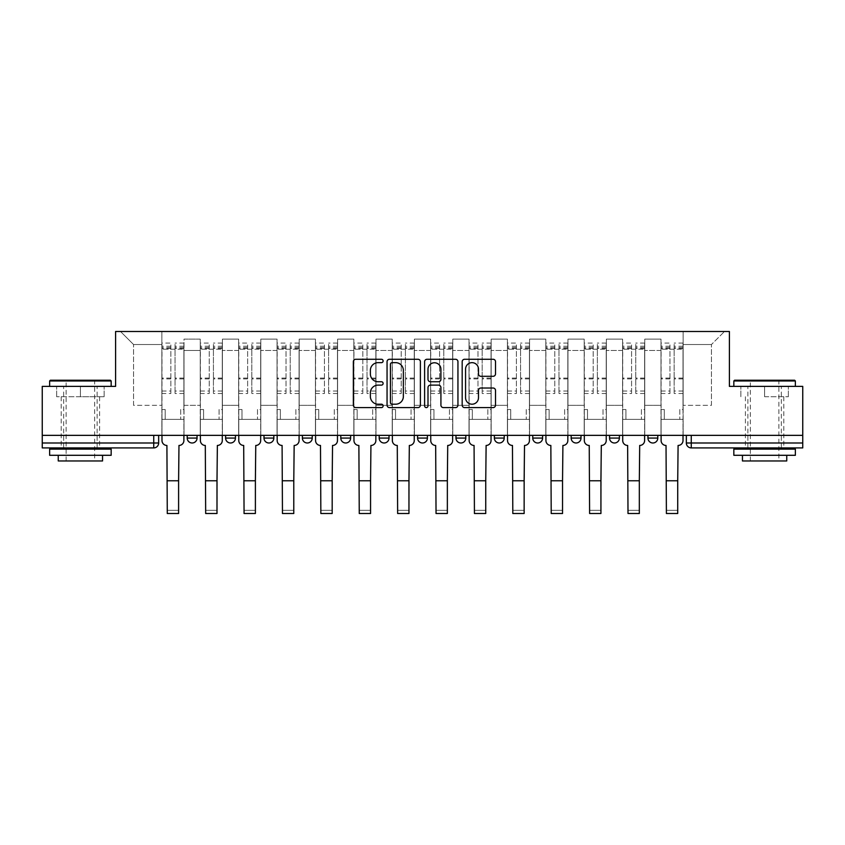 <?xml version="1.0" encoding="UTF-8"?>
<svg xmlns="http://www.w3.org/2000/svg" width="845" height="845" viewBox="0 0 845 845"><rect width="100%" height="100%" fill="white"/><g stroke="black" fill="none" stroke-linecap="round" stroke-linejoin="round"><path stroke-width="0.63" stroke-dasharray="4.22 3.17" d="M383.123 360.963A1.69 1.69 0 0 0 381.433 359.273L355.766 359.273A2.419 2.419 0 0 0 353.347 361.692L353.347 405.167A2.419 2.419 0 0 0 355.766 407.586L381.433 407.586A1.69 1.69 0 0 0 383.123 405.896A1.69 1.69 0 0 0 381.433 404.206L378.106 404.206A7.732 7.732 0 0 1 370.374 396.474L370.374 392.851A7.732 7.732 0 0 1 378.106 385.119L381.433 385.119A1.69 1.69 0 0 0 383.123 383.429A1.69 1.69 0 0 0 381.433 381.739L378.106 381.739A7.732 7.732 0 0 1 370.374 374.008L370.374 370.385A7.732 7.732 0 0 1 378.106 362.653L381.433 362.653A1.69 1.69 0 0 0 383.123 360.963M647.946 435.355L657.79 435.355L657.79 438.069A4.922 4.922 0 0 1 652.868 442.991A4.922 4.922 0 0 1 647.946 438.069L647.946 435.355L657.79 435.355M619.396 435.355L609.551 435.355L619.396 435.355L619.396 438.069A4.922 4.922 0 0 1 614.473 442.991A4.922 4.922 0 0 1 609.551 438.069L619.396 438.069A4.922 4.922 0 0 1 614.473 442.991M571.157 435.355L581.001 435.355L581.001 438.069A4.922 4.922 0 0 1 576.079 442.991A4.922 4.922 0 0 1 571.157 438.069L571.157 435.355L581.001 435.355M542.606 435.355L532.762 435.355L542.606 435.355L542.606 438.069A4.922 4.922 0 0 1 537.684 442.991A4.922 4.922 0 0 1 532.762 438.069L542.606 438.069A4.922 4.922 0 0 1 537.684 442.991M504.211 435.355L494.367 435.355L504.211 435.355L504.211 438.069A4.922 4.922 0 0 1 499.289 442.991A4.922 4.922 0 0 1 494.367 438.069L504.211 438.069A4.922 4.922 0 0 1 499.289 442.991M455.973 435.355L465.817 435.355L455.973 435.355M427.422 435.355L417.578 435.355L427.422 435.355L427.422 438.069L417.578 438.069A4.922 4.922 0 0 0 422.5 442.991M379.183 435.355L389.027 435.355L379.183 435.355M350.633 435.355L340.788 435.355L350.633 435.355L350.633 438.069L340.788 438.069M302.394 435.355L312.238 435.355L302.394 435.355M263.999 435.355L273.843 435.355L263.999 435.355M225.604 435.355L235.449 435.355L225.604 435.355L225.604 438.069L235.449 438.069M187.21 435.355L197.054 435.355L187.21 435.355L187.21 438.069L197.054 438.069M80.402 447.913L61.199 447.913L80.402 447.913M80.402 396.717L56.647 396.717L104.146 396.717L80.402 396.717L80.402 386.387L104.146 386.387L56.647 386.387L111.16 386.387L49.633 386.387L80.402 386.387L80.402 396.717M764.598 447.913L783.801 447.913L764.598 447.913M764.598 396.717L788.353 396.717L764.598 396.717L764.598 386.387L788.353 386.387L740.854 386.387L795.367 386.387L733.84 386.387L764.598 386.387L764.598 396.717M802.75 442.991L802.75 435.355L42.25 435.355L42.25 386.387L115.596 386.387L115.596 331.493L729.404 331.493L729.404 386.387L802.75 386.387L802.75 435.355L686.341 435.355L686.341 442.991A4.922 4.922 0 0 0 691.263 447.913L802.75 447.913L802.75 442.991L686.341 442.991M42.25 442.991L42.25 435.355L158.659 435.355L158.659 442.991L42.25 442.991L42.25 447.913L153.737 447.913A4.922 4.922 0 0 0 158.659 442.991M184.009 350.453L184.009 405.336L184.009 350.453L200.254 350.453L200.254 339.13L200.254 405.336L200.254 350.453L184.009 350.453M184.009 435.355L184.009 339.13L200.254 339.13L184.009 339.13L184.009 435.355L184.009 419.363L161.86 419.363L184.009 419.363L184.009 435.355L161.86 435.355L161.86 331.493L683.14 331.493L120.518 331.493L161.86 331.493L161.86 405.336L161.86 344.538L133.563 344.538L161.86 344.538L161.86 331.493L161.86 435.355L161.86 419.363L161.86 435.355L184.009 435.355M200.254 435.355L200.254 339.13L184.009 339.13L200.254 339.13L200.254 435.355L200.254 419.363L222.404 419.363L200.254 419.363L200.254 435.355L222.404 435.355L222.404 339.13L222.404 350.453L222.404 339.13L238.649 339.13L238.649 350.453L238.649 339.13L222.404 339.13L222.404 435.355L222.404 419.363L222.404 435.355L200.254 435.355M222.404 405.336L222.404 350.453L222.404 405.336L238.649 405.336L238.649 350.453L238.649 405.336L222.404 405.336M238.649 435.355L238.649 339.13L222.404 339.13L238.649 339.13L238.649 435.355L238.649 419.363L260.799 419.363L238.649 419.363L238.649 435.355L260.799 435.355L260.799 339.13L260.799 350.453L260.799 339.13L277.044 339.13L277.044 350.453L277.044 339.13L260.799 339.13L260.799 435.355L260.799 419.363L260.799 435.355L238.649 435.355M260.799 405.336L260.799 350.453L260.799 405.336L277.044 405.336L277.044 350.453L277.044 405.336L260.799 405.336M277.044 435.355L277.044 339.13L260.799 339.13L277.044 339.13L277.044 435.355L277.044 419.363L299.193 419.363L277.044 419.363L277.044 435.355L299.193 435.355L299.193 339.13L299.193 350.453L299.193 339.13L315.438 339.13L315.438 350.453L315.438 339.13L299.193 339.13L299.193 435.355L299.193 419.363L299.193 435.355L277.044 435.355M299.193 405.336L299.193 350.453L299.193 405.336L315.438 405.336L315.438 350.453L315.438 405.336L299.193 405.336M315.438 435.355L315.438 339.13L299.193 339.13L315.438 339.13L315.438 435.355L315.438 419.363L337.588 419.363L315.438 419.363L315.438 435.355L337.588 435.355L337.588 339.13L337.588 350.453L337.588 339.13L353.833 339.13L353.833 350.453L353.833 339.13L337.588 339.13L337.588 435.355L337.588 419.363L337.588 435.355L315.438 435.355M337.588 405.336L337.588 350.453L337.588 405.336L353.833 405.336L353.833 350.453L353.833 405.336L337.588 405.336M353.833 435.355L353.833 339.13L337.588 339.13L353.833 339.13L353.833 435.355L353.833 419.363L375.983 419.363L353.833 419.363L353.833 435.355L375.983 435.355L375.983 339.13L375.983 350.453L375.983 339.13L392.228 339.13L392.228 350.453L392.228 339.13L375.983 339.13L375.983 435.355L375.983 419.363L375.983 435.355L353.833 435.355M375.983 405.336L375.983 350.453L375.983 405.336L392.228 405.336L392.228 350.453L392.228 405.336L375.983 405.336M392.228 435.355L392.228 339.13L375.983 339.13L392.228 339.13L392.228 435.355L392.228 419.363L414.377 419.363L392.228 419.363L392.228 435.355L414.377 435.355L414.377 339.13L414.377 350.453L414.377 339.13L430.623 339.13L430.623 350.453L430.623 339.13L414.377 339.13L414.377 435.355L414.377 419.363L414.377 435.355L392.228 435.355M414.377 405.336L414.377 350.453L414.377 405.336L430.623 405.336L430.623 350.453L430.623 405.336L414.377 405.336M430.623 435.355L430.623 339.13L414.377 339.13L430.623 339.13L430.623 435.355L430.623 419.363L452.772 419.363L430.623 419.363L430.623 435.355L452.772 435.355L452.772 339.13L452.772 350.453L452.772 339.13L469.017 339.13L469.017 350.453L469.017 339.13L452.772 339.13L452.772 435.355L452.772 419.363L452.772 435.355L430.623 435.355M452.772 405.336L452.772 350.453L452.772 405.336L469.017 405.336L469.017 350.453L469.017 405.336L452.772 405.336M469.017 435.355L469.017 339.13L452.772 339.13L469.017 339.13L469.017 435.355L469.017 419.363L491.167 419.363L469.017 419.363L469.017 435.355L491.167 435.355L491.167 339.13L491.167 350.453L491.167 339.13L507.412 339.13L507.412 350.453L507.412 339.13L491.167 339.13L491.167 435.355L491.167 419.363L491.167 435.355L469.017 435.355M491.167 405.336L491.167 350.453L491.167 405.336L507.412 405.336L507.412 350.453L507.412 405.336L491.167 405.336M507.412 435.355L507.412 339.13L491.167 339.13L507.412 339.13L507.412 435.355L507.412 419.363L529.562 419.363L507.412 419.363L507.412 435.355L529.562 435.355L529.562 339.13L529.562 350.453L529.562 339.13L545.807 339.13L545.807 350.453L545.807 339.13L529.562 339.13L529.562 435.355L529.562 419.363L529.562 435.355L507.412 435.355M529.562 405.336L529.562 350.453L529.562 405.336L545.807 405.336L545.807 350.453L545.807 405.336L529.562 405.336M545.807 435.355L545.807 339.13L529.562 339.13L545.807 339.13L545.807 435.355L545.807 419.363L567.956 419.363L545.807 419.363L545.807 435.355L567.956 435.355L567.956 339.13L567.956 350.453L567.956 339.13L584.201 339.13L584.201 350.453L584.201 339.13L567.956 339.13L567.956 435.355L567.956 419.363L567.956 435.355L545.807 435.355M567.956 405.336L567.956 350.453L567.956 405.336L584.201 405.336L584.201 350.453L584.201 405.336L567.956 405.336M584.201 435.355L584.201 339.13L567.956 339.13L584.201 339.13L584.201 435.355L584.201 419.363L606.351 419.363L584.201 419.363L584.201 435.355L606.351 435.355L606.351 339.13L606.351 350.453L606.351 339.13L622.596 339.13L622.596 350.453L622.596 339.13L606.351 339.13L606.351 435.355L606.351 419.363L606.351 435.355L584.201 435.355M606.351 405.336L606.351 350.453L606.351 405.336L622.596 405.336L622.596 350.453L622.596 405.336L606.351 405.336M622.596 435.355L622.596 339.13L606.351 339.13L622.596 339.13L622.596 435.355L622.596 419.363L644.746 419.363L622.596 419.363L622.596 435.355L644.746 435.355L644.746 339.13L644.746 350.453L644.746 339.13L660.991 339.13L660.991 350.453L660.991 339.13L644.746 339.13L644.746 435.355L644.746 419.363L644.746 435.355L622.596 435.355M644.746 405.336L644.746 350.453L644.746 405.336L660.991 405.336L660.991 350.453L660.991 405.336L644.746 405.336M660.991 435.355L660.991 339.13L644.746 339.13L660.991 339.13L660.991 435.355L660.991 419.363L683.14 419.363L660.991 419.363L660.991 435.355L683.14 435.355L683.14 331.493L724.482 331.493L683.14 331.493L683.14 344.538L711.437 344.538L683.14 344.538L683.14 405.336L683.14 331.493L683.14 435.355L660.991 435.355L683.14 435.355L683.14 419.363L683.14 435.355L660.991 435.355M184.009 405.336L200.254 405.336L184.009 405.336M133.563 405.336L133.563 344.538L133.563 405.336L161.86 405.336L133.563 405.336M711.437 405.336L711.437 344.538L724.482 331.493L711.437 344.538L711.437 405.336L683.14 405.336L711.437 405.336M802.75 435.355L686.341 435.355M42.25 435.355L158.659 435.355M273.843 438.069A4.922 4.922 0 0 1 268.921 442.991A4.922 4.922 0 0 0 273.843 438.069L263.999 438.069M312.238 438.069A4.922 4.922 0 0 1 307.316 442.991A4.922 4.922 0 0 0 312.238 438.069L302.394 438.069M389.027 438.069L379.183 438.069A4.922 4.922 0 0 0 384.105 442.991M465.817 438.069A4.922 4.922 0 0 1 460.895 442.991A4.922 4.922 0 0 1 455.973 438.069L465.817 438.069A4.922 4.922 0 0 1 460.895 442.991M120.518 331.493L133.563 344.538L120.518 331.493M104.146 396.717L104.146 386.387L104.146 396.717M56.647 396.717L56.647 386.387L56.647 396.717M788.353 396.717L788.353 386.387L788.353 396.717M740.854 396.717L740.854 386.387L740.854 396.717M420.387 405.167L420.387 361.692A2.419 2.419 0 0 0 417.969 359.273L389.46 359.273A2.419 2.419 0 0 0 387.052 361.692L387.052 405.167A2.419 2.419 0 0 0 389.46 407.586L417.969 407.586A2.419 2.419 0 0 0 420.387 405.167M392.122 362.653A1.69 1.69 0 0 0 390.432 364.343L390.432 402.516A1.69 1.69 0 0 0 392.122 404.206L395.629 404.206A7.732 7.732 0 0 0 403.35 396.474L403.35 370.385A7.732 7.732 0 0 0 395.629 362.653L392.122 362.653M427.031 359.273L455.539 359.273A2.419 2.419 0 0 1 457.948 361.692L457.948 405.167A2.419 2.419 0 0 1 455.539 407.586L443.34 407.586A2.419 2.419 0 0 1 440.921 405.167L440.921 387.538A2.419 2.419 0 0 0 438.502 385.119L430.411 385.119A2.419 2.419 0 0 0 427.992 387.538L427.992 405.896A1.69 1.69 0 0 1 426.303 407.586A1.69 1.69 0 0 1 424.612 405.896L424.612 361.692A2.419 2.419 0 0 1 427.031 359.273M440.921 369.233A6.464 6.464 0 0 0 434.457 362.769A6.464 6.464 0 0 0 427.992 369.233L427.992 379.32A2.419 2.419 0 0 0 430.411 381.739L438.502 381.739A2.419 2.419 0 0 0 440.921 379.32L440.921 369.233M480.9 376.3L493.1 376.3A2.419 2.419 0 0 0 495.519 373.891L495.519 361.692A2.419 2.419 0 0 0 493.1 359.273L464.592 359.273A2.419 2.419 0 0 0 462.183 361.692L462.183 405.167A2.419 2.419 0 0 0 464.592 407.586L493.1 407.586A2.419 2.419 0 0 0 495.519 405.167L495.519 390.432A2.419 2.419 0 0 0 493.1 388.024L480.9 388.024A2.419 2.419 0 0 0 478.481 390.432L478.481 397.741A6.464 6.464 0 0 1 472.028 404.206A6.464 6.464 0 0 1 465.563 397.741L465.563 369.117A6.464 6.464 0 0 1 472.028 362.653A6.464 6.464 0 0 1 478.481 369.117L478.481 373.891A2.419 2.419 0 0 0 480.9 376.3M178.601 513.506L178.601 510.306L167.278 510.306L167.278 513.506L178.601 513.506M183.893 435.355L183.893 343.07L183.893 409.519L180.693 409.519L180.693 419.363L180.693 409.519L183.893 409.519L183.893 419.363L180.693 419.363L183.893 419.363L183.893 440.53A4.922 4.922 0 0 1 178.971 445.452L178.601 510.306L167.278 510.306L166.909 445.452A4.922 4.922 0 0 1 161.987 440.53L161.987 419.363L165.187 419.363L161.987 419.363L161.987 409.519L165.187 409.519L165.187 419.363L165.187 409.519L161.987 409.519L161.987 343.07L161.987 435.355M161.987 391.013L170.848 391.013L170.848 346.27L170.848 349.217L161.987 349.217L170.848 349.217L170.848 343.07L161.987 343.07M170.848 391.013L170.848 393.516L161.987 393.516M170.848 393.516L170.848 343.07M175.031 349.217L170.848 349.217L175.031 349.217L175.031 346.27L175.031 393.516L175.031 343.07L175.031 349.217L183.893 349.217L175.031 349.217M183.893 391.013L175.031 391.013M183.893 393.516L175.031 393.516M216.996 513.506L216.996 510.306L205.673 510.306L205.673 513.506L216.996 513.506M222.288 435.355L222.288 343.07L222.288 409.519L219.087 409.519L219.087 419.363L219.087 409.519L222.288 409.519L222.288 419.363L219.087 419.363L222.288 419.363L222.288 440.53A4.922 4.922 0 0 1 217.366 445.452L216.996 510.306L205.673 510.306L205.303 445.452A4.922 4.922 0 0 1 200.381 440.53L200.381 419.363L203.582 419.363L200.381 419.363L200.381 409.519L203.582 409.519L203.582 419.363L203.582 409.519L200.381 409.519L200.381 343.07L200.381 435.355M200.381 391.013L209.243 391.013L209.243 346.27L209.243 349.217L200.381 349.217L209.243 349.217L209.243 343.07L200.381 343.07M209.243 391.013L209.243 393.516L200.381 393.516M209.243 393.516L209.243 343.07M213.426 349.217L209.243 349.217L213.426 349.217L213.426 346.27L213.426 393.516L213.426 343.07L213.426 349.217L222.288 349.217L213.426 349.217M222.288 391.013L213.426 391.013M222.288 393.516L213.426 393.516M255.391 513.506L255.391 510.306L244.068 510.306L244.068 513.506L255.391 513.506M260.683 435.355L260.683 343.07L260.683 409.519L257.482 409.519L257.482 419.363L257.482 409.519L260.683 409.519L260.683 419.363L257.482 419.363L260.683 419.363L260.683 440.53A4.922 4.922 0 0 1 255.76 445.452L255.391 510.306L244.068 510.306L243.698 445.452A4.922 4.922 0 0 1 238.776 440.53L238.776 419.363L241.976 419.363L238.776 419.363L238.776 409.519L241.976 409.519L241.976 419.363L241.976 409.519L238.776 409.519L238.776 343.07L238.776 435.355M238.776 391.013L247.638 391.013L247.638 346.27L247.638 349.217L238.776 349.217L247.638 349.217L247.638 343.07L238.776 343.07M247.638 391.013L247.638 393.516L238.776 393.516M247.638 393.516L247.638 343.07M251.821 349.217L247.638 349.217L251.821 349.217L251.821 346.27L251.821 393.516L251.821 343.07L251.821 349.217L260.683 349.217L251.821 349.217M260.683 391.013L251.821 391.013M260.683 393.516L251.821 393.516M110.42 380.229L50.373 380.229M49.633 380.968L111.16 380.968M49.633 455.297L111.16 455.297M49.633 449.139L111.16 449.139M58.252 460.958L102.551 460.958M80.402 380.968L94.672 380.968L80.402 380.968M794.627 380.229L734.58 380.229M733.84 380.968L795.367 380.968M733.84 455.297L795.367 455.297M733.84 449.139L795.367 449.139M742.449 460.958L786.748 460.958M764.598 380.968L778.879 380.968L764.598 380.968M293.785 513.506L293.785 510.306L282.462 510.306L282.462 513.506L293.785 513.506M299.077 435.355L299.077 343.07L299.077 409.519L295.877 409.519L295.877 419.363L295.877 409.519L299.077 409.519L299.077 419.363L295.877 419.363L299.077 419.363L299.077 440.53A4.922 4.922 0 0 1 294.155 445.452L293.785 510.306L282.462 510.306L282.093 445.452A4.922 4.922 0 0 1 277.171 440.53L277.171 419.363L280.371 419.363L277.171 419.363L277.171 409.519L280.371 409.519L280.371 419.363L280.371 409.519L277.171 409.519L277.171 343.07L277.171 435.355M277.171 391.013L286.032 391.013L286.032 346.27L286.032 349.217L277.171 349.217L286.032 349.217L286.032 343.07L277.171 343.07M286.032 391.013L286.032 393.516L277.171 393.516M286.032 393.516L286.032 343.07M290.215 349.217L286.032 349.217L290.215 349.217L290.215 346.27L290.215 393.516L290.215 343.07L290.215 349.217L299.077 349.217L290.215 349.217M299.077 391.013L290.215 391.013M299.077 393.516L290.215 393.516M332.18 513.506L332.18 510.306L320.857 510.306L320.857 513.506L332.18 513.506M337.472 435.355L337.472 343.07L337.472 409.519L334.271 409.519L334.271 419.363L334.271 409.519L337.472 409.519L337.472 419.363L334.271 419.363L337.472 419.363L337.472 440.53A4.922 4.922 0 0 1 332.539 445.452L332.18 510.306L320.857 510.306L320.487 445.452A4.922 4.922 0 0 1 315.565 440.53L315.565 419.363L318.766 419.363L315.565 419.363L315.565 409.519L318.766 409.519L318.766 419.363L318.766 409.519L315.565 409.519L315.565 343.07L315.565 435.355M315.565 391.013L324.427 391.013L324.427 346.27L324.427 349.217L315.565 349.217L324.427 349.217L324.427 343.07L315.565 343.07M324.427 391.013L324.427 393.516L315.565 393.516M324.427 393.516L324.427 343.07M328.61 349.217L324.427 349.217L328.61 349.217L328.61 346.27L328.61 393.516L328.61 343.07L328.61 349.217L337.472 349.217L328.61 349.217M337.472 391.013L328.61 391.013M337.472 393.516L328.61 393.516M370.564 513.506L370.564 510.306L359.252 510.306L359.252 513.506L370.564 513.506M375.856 435.355L375.856 343.07L375.856 409.519L372.666 409.519L372.666 419.363L372.666 409.519L375.856 409.519L375.856 419.363L372.666 419.363L375.856 419.363L375.856 440.53A4.922 4.922 0 0 1 370.934 445.452L370.564 510.306L359.252 510.306L358.882 445.452A4.922 4.922 0 0 1 353.96 440.53L353.96 419.363L357.16 419.363L353.96 419.363L353.96 409.519L357.16 409.519L357.16 419.363L357.16 409.519L353.96 409.519L353.96 343.07L353.96 435.355M353.96 391.013L362.822 391.013L362.822 346.27L362.822 349.217L353.96 349.217L362.822 349.217L362.822 343.07L353.96 343.07M362.822 391.013L362.822 393.516L353.96 393.516M362.822 393.516L362.822 343.07M367.005 349.217L362.822 349.217L367.005 349.217L367.005 346.27L367.005 393.516L367.005 343.07L367.005 349.217L375.856 349.217L367.005 349.217M375.856 391.013L367.005 391.013M375.856 393.516L367.005 393.516M408.959 513.506L408.959 510.306L397.646 510.306L397.646 513.506L408.959 513.506M414.251 435.355L414.251 343.07L414.251 409.519L411.061 409.519L411.061 419.363L411.061 409.519L414.251 409.519L414.251 419.363L411.061 419.363L414.251 419.363L414.251 440.53A4.922 4.922 0 0 1 409.329 445.452L408.959 510.306L397.646 510.306L397.277 445.452A4.922 4.922 0 0 1 392.355 440.53L392.355 419.363L395.555 419.363L392.355 419.363L392.355 409.519L395.555 409.519L395.555 419.363L395.555 409.519L392.355 409.519L392.355 343.07L392.355 435.355M392.355 391.013L401.206 391.013L401.206 346.27L401.206 349.217L392.355 349.217L401.206 349.217L401.206 343.07L392.355 343.07M401.206 391.013L401.206 393.516L392.355 393.516M401.206 393.516L401.206 343.07M405.399 349.217L401.206 349.217L405.399 349.217L405.399 346.27L405.399 393.516L405.399 343.07L405.399 349.217L414.251 349.217L405.399 349.217M414.251 391.013L405.399 391.013M414.251 393.516L405.399 393.516M447.354 513.506L447.354 510.306L436.041 510.306L436.041 513.506L447.354 513.506M452.645 435.355L452.645 343.07L452.645 409.519L449.445 409.519L449.445 419.363L449.445 409.519L452.645 409.519L452.645 419.363L449.445 419.363L452.645 419.363L452.645 440.53A4.922 4.922 0 0 1 447.723 445.452L447.354 510.306L436.041 510.306L435.671 445.452A4.922 4.922 0 0 1 430.749 440.53L430.749 419.363L433.939 419.363L430.749 419.363L430.749 409.519L433.939 409.519L433.939 419.363L433.939 409.519L430.749 409.519L430.749 343.07L430.749 435.355M430.749 391.013L439.601 391.013L439.601 346.27L439.601 349.217L430.749 349.217L439.601 349.217L439.601 343.07L430.749 343.07M439.601 391.013L439.601 393.516L430.749 393.516M439.601 393.516L439.601 343.07M443.794 349.217L439.601 349.217L443.794 349.217L443.794 346.27L443.794 393.516L443.794 343.07L443.794 349.217L452.645 349.217L443.794 349.217M452.645 391.013L443.794 391.013M452.645 393.516L443.794 393.516M485.748 513.506L485.748 510.306L474.436 510.306L474.436 513.506L485.748 513.506M491.04 435.355L491.04 343.07L491.04 409.519L487.84 409.519L487.84 419.363L487.84 409.519L491.04 409.519L491.04 419.363L487.84 419.363L491.04 419.363L491.04 440.53A4.922 4.922 0 0 1 486.118 445.452L485.748 510.306L474.436 510.306L474.066 445.452A4.922 4.922 0 0 1 469.144 440.53L469.144 419.363L472.334 419.363L469.144 419.363L469.144 409.519L472.334 409.519L472.334 419.363L472.334 409.519L469.144 409.519L469.144 343.07L469.144 435.355M469.144 391.013L477.995 391.013L477.995 346.27L477.995 349.217L469.144 349.217L477.995 349.217L477.995 343.07L469.144 343.07M477.995 391.013L477.995 393.516L469.144 393.516M477.995 393.516L477.995 343.07M482.178 349.217L477.995 349.217L482.178 349.217L482.178 346.27L482.178 393.516L482.178 343.07L482.178 349.217L491.04 349.217L482.178 349.217M491.04 391.013L482.178 391.013M491.04 393.516L482.178 393.516M524.143 513.506L524.143 510.306L512.82 510.306L512.82 513.506L524.143 513.506M529.435 435.355L529.435 343.07L529.435 409.519L526.234 409.519L526.234 419.363L526.234 409.519L529.435 409.519L529.435 419.363L526.234 419.363L529.435 419.363L529.435 440.53A4.922 4.922 0 0 1 524.513 445.452L524.143 510.306L512.82 510.306L512.461 445.452A4.922 4.922 0 0 1 507.528 440.53L507.528 419.363L510.729 419.363L507.528 419.363L507.528 409.519L510.729 409.519L510.729 419.363L510.729 409.519L507.528 409.519L507.528 343.07L507.528 435.355M507.528 391.013L516.39 391.013L516.39 346.27L516.39 349.217L507.528 349.217L516.39 349.217L516.39 343.07L507.528 343.07M516.39 391.013L516.39 393.516L507.528 393.516M516.39 393.516L516.39 343.07M520.573 349.217L516.39 349.217L520.573 349.217L520.573 346.27L520.573 393.516L520.573 343.07L520.573 349.217L529.435 349.217L520.573 349.217M529.435 391.013L520.573 391.013M529.435 393.516L520.573 393.516M562.538 513.506L562.538 510.306L551.215 510.306L551.215 513.506L562.538 513.506M567.829 435.355L567.829 343.07L567.829 409.519L564.629 409.519L564.629 419.363L564.629 409.519L567.829 409.519L567.829 419.363L564.629 419.363L567.829 419.363L567.829 440.53A4.922 4.922 0 0 1 562.907 445.452L562.538 510.306L551.215 510.306L550.845 445.452A4.922 4.922 0 0 1 545.923 440.53L545.923 419.363L549.123 419.363L545.923 419.363L545.923 409.519L549.123 409.519L549.123 419.363L549.123 409.519L545.923 409.519L545.923 343.07L545.923 435.355M545.923 391.013L554.785 391.013L554.785 346.27L554.785 349.217L545.923 349.217L554.785 349.217L554.785 343.07L545.923 343.07M554.785 391.013L554.785 393.516L545.923 393.516M554.785 393.516L554.785 343.07M558.967 349.217L554.785 349.217L558.967 349.217L558.967 346.27L558.967 393.516L558.967 343.07L558.967 349.217L567.829 349.217L558.967 349.217M567.829 391.013L558.967 391.013M567.829 393.516L558.967 393.516M600.932 513.506L600.932 510.306L589.609 510.306L589.609 513.506L600.932 513.506M606.224 435.355L606.224 343.07L606.224 409.519L603.024 409.519L603.024 419.363L603.024 409.519L606.224 409.519L606.224 419.363L603.024 419.363L606.224 419.363L606.224 440.53A4.922 4.922 0 0 1 601.302 445.452L600.932 510.306L589.609 510.306L589.24 445.452A4.922 4.922 0 0 1 584.317 440.53L584.317 419.363L587.518 419.363L584.317 419.363L584.317 409.519L587.518 409.519L587.518 419.363L587.518 409.519L584.317 409.519L584.317 343.07L584.317 435.355M584.317 391.013L593.179 391.013L593.179 346.27L593.179 349.217L584.317 349.217L593.179 349.217L593.179 343.07L584.317 343.07M593.179 391.013L593.179 393.516L584.317 393.516M593.179 393.516L593.179 343.07M597.362 349.217L593.179 349.217L597.362 349.217L597.362 346.27L597.362 393.516L597.362 343.07L597.362 349.217L606.224 349.217L597.362 349.217M606.224 391.013L597.362 391.013M606.224 393.516L597.362 393.516M639.327 513.506L639.327 510.306L628.004 510.306L628.004 513.506L639.327 513.506M644.619 435.355L644.619 343.07L644.619 409.519L641.418 409.519L641.418 419.363L641.418 409.519L644.619 409.519L644.619 419.363L641.418 419.363L644.619 419.363L644.619 440.53A4.922 4.922 0 0 1 639.697 445.452L639.327 510.306L628.004 510.306L627.634 445.452A4.922 4.922 0 0 1 622.712 440.53L622.712 419.363L625.913 419.363L622.712 419.363L622.712 409.519L625.913 409.519L625.913 419.363L625.913 409.519L622.712 409.519L622.712 343.07L622.712 435.355M622.712 391.013L631.574 391.013L631.574 346.27L631.574 349.217L622.712 349.217L631.574 349.217L631.574 343.07L622.712 343.07M631.574 391.013L631.574 393.516L622.712 393.516M631.574 393.516L631.574 343.07M635.757 349.217L631.574 349.217L635.757 349.217L635.757 346.27L635.757 393.516L635.757 343.07L635.757 349.217L644.619 349.217L635.757 349.217M644.619 391.013L635.757 391.013M644.619 393.516L635.757 393.516M677.722 513.506L677.722 510.306L666.399 510.306L666.399 513.506L677.722 513.506M683.013 435.355L683.013 343.07L683.013 409.519L679.813 409.519L679.813 419.363L679.813 409.519L683.013 409.519L683.013 419.363L679.813 419.363L683.013 419.363L683.013 440.53A4.922 4.922 0 0 1 678.091 445.452L677.722 510.306L666.399 510.306L666.029 445.452A4.922 4.922 0 0 1 661.107 440.53L661.107 419.363L664.307 419.363L661.107 419.363L661.107 409.519L664.307 409.519L664.307 419.363L664.307 409.519L661.107 409.519L661.107 343.07L661.107 435.355M661.107 391.013L669.969 391.013L669.969 346.27L669.969 349.217L661.107 349.217L669.969 349.217L669.969 343.07L661.107 343.07M669.969 391.013L669.969 393.516L661.107 393.516M669.969 393.516L669.969 343.07M674.152 349.217L669.969 349.217L674.152 349.217L674.152 346.27L674.152 393.516L674.152 343.07L674.152 349.217L683.013 349.217L674.152 349.217M683.013 391.013L674.152 391.013M683.013 393.516L674.152 393.516M652.868 442.991A4.922 4.922 0 0 0 657.79 438.069L647.946 438.069M576.079 442.991A4.922 4.922 0 0 0 581.001 438.069L571.157 438.069M660.991 350.453L644.746 350.453L660.991 350.453M622.596 350.453L606.351 350.453L622.596 350.453M584.201 350.453L567.956 350.453L584.201 350.453M545.807 350.453L529.562 350.453L545.807 350.453M507.412 350.453L491.167 350.453L507.412 350.453M469.017 350.453L452.772 350.453L469.017 350.453M430.623 350.453L414.377 350.453L430.623 350.453M392.228 350.453L375.983 350.453L392.228 350.453M353.833 350.453L337.588 350.453L353.833 350.453M315.438 350.453L299.193 350.453L315.438 350.453M277.044 350.453L260.799 350.453L277.044 350.453M238.649 350.453L222.404 350.453L238.649 350.453M153.737 435.355L153.737 447.913M691.263 435.355L691.263 447.913M170.848 348.446L161.987 348.446M170.848 378.909L161.987 378.909M170.848 378.064L161.987 378.064M170.848 347.601L161.987 347.601M178.601 480.773L167.278 480.773M183.893 348.446L175.031 348.446M183.893 378.909L175.031 378.909M183.893 378.064L175.031 378.064M183.893 347.601L175.031 347.601M209.243 348.446L200.381 348.446M209.243 378.909L200.381 378.909M209.243 378.064L200.381 378.064M209.243 347.601L200.381 347.601M216.996 480.773L205.673 480.773M222.288 348.446L213.426 348.446M222.288 378.909L213.426 378.909M222.288 378.064L213.426 378.064M222.288 347.601L213.426 347.601M247.638 348.446L238.776 348.446M247.638 378.909L238.776 378.909M247.638 378.064L238.776 378.064M247.638 347.601L238.776 347.601M255.391 480.773L244.068 480.773M260.683 348.446L251.821 348.446M260.683 378.909L251.821 378.909M260.683 378.064L251.821 378.064M260.683 347.601L251.821 347.601M286.032 348.446L277.171 348.446M286.032 378.909L277.171 378.909M286.032 378.064L277.171 378.064M286.032 347.601L277.171 347.601M293.785 480.773L282.462 480.773M299.077 348.446L290.215 348.446M299.077 378.909L290.215 378.909M299.077 378.064L290.215 378.064M299.077 347.601L290.215 347.601M324.427 348.446L315.565 348.446M324.427 378.909L315.565 378.909M324.427 378.064L315.565 378.064M324.427 347.601L315.565 347.601M332.18 480.773L320.857 480.773M337.472 348.446L328.61 348.446M337.472 378.909L328.61 378.909M337.472 378.064L328.61 378.064M337.472 347.601L328.61 347.601M362.822 348.446L353.96 348.446M362.822 378.909L353.96 378.909M362.822 378.064L353.96 378.064M362.822 347.601L353.96 347.601M370.564 480.773L359.252 480.773M375.856 348.446L367.005 348.446M375.856 378.909L367.005 378.909M375.856 378.064L367.005 378.064M375.856 347.601L367.005 347.601M401.206 348.446L392.355 348.446M401.206 378.909L392.355 378.909M401.206 378.064L392.355 378.064M401.206 347.601L392.355 347.601M408.959 480.773L397.646 480.773M414.251 348.446L405.399 348.446M414.251 378.909L405.399 378.909M414.251 378.064L405.399 378.064M414.251 347.601L405.399 347.601M439.601 348.446L430.749 348.446M439.601 378.909L430.749 378.909M439.601 378.064L430.749 378.064M439.601 347.601L430.749 347.601M447.354 480.773L436.041 480.773M452.645 348.446L443.794 348.446M452.645 378.909L443.794 378.909M452.645 378.064L443.794 378.064M452.645 347.601L443.794 347.601M477.995 348.446L469.144 348.446M477.995 378.909L469.144 378.909M477.995 378.064L469.144 378.064M477.995 347.601L469.144 347.601M485.748 480.773L474.436 480.773M491.04 348.446L482.178 348.446M491.04 378.909L482.178 378.909M491.04 378.064L482.178 378.064M491.04 347.601L482.178 347.601M516.39 348.446L507.528 348.446M516.39 378.909L507.528 378.909M516.39 378.064L507.528 378.064M516.39 347.601L507.528 347.601M524.143 480.773L512.82 480.773M529.435 348.446L520.573 348.446M529.435 378.909L520.573 378.909M529.435 378.064L520.573 378.064M529.435 347.601L520.573 347.601M554.785 348.446L545.923 348.446M554.785 378.909L545.923 378.909M554.785 378.064L545.923 378.064M554.785 347.601L545.923 347.601M562.538 480.773L551.215 480.773M567.829 348.446L558.967 348.446M567.829 378.909L558.967 378.909M567.829 378.064L558.967 378.064M567.829 347.601L558.967 347.601M593.179 348.446L584.317 348.446M593.179 378.909L584.317 378.909M593.179 378.064L584.317 378.064M593.179 347.601L584.317 347.601M600.932 480.773L589.609 480.773M606.224 348.446L597.362 348.446M606.224 378.909L597.362 378.909M606.224 378.064L597.362 378.064M606.224 347.601L597.362 347.601M631.574 348.446L622.712 348.446M631.574 378.909L622.712 378.909M631.574 378.064L622.712 378.064M631.574 347.601L622.712 347.601M639.327 480.773L628.004 480.773M644.619 348.446L635.757 348.446M644.619 378.909L635.757 378.909M644.619 378.064L635.757 378.064M644.619 347.601L635.757 347.601M669.969 348.446L661.107 348.446M669.969 378.909L661.107 378.909M669.969 378.064L661.107 378.064M669.969 347.601L661.107 347.601M677.722 480.773L666.399 480.773M683.013 348.446L674.152 348.446M683.013 378.909L674.152 378.909M683.013 378.064L674.152 378.064M683.013 347.601L674.152 347.601M61.199 396.717L61.199 447.913M745.406 396.717L745.406 447.913M783.801 396.717L783.801 447.913M99.594 396.717L99.594 447.913M170.848 346.27L161.987 346.27M183.893 346.27L175.031 346.27M183.893 343.07L175.031 343.07M209.243 346.27L200.381 346.27M222.288 346.27L213.426 346.27M222.288 343.07L213.426 343.07M247.638 346.27L238.776 346.27M260.683 346.27L251.821 346.27M260.683 343.07L251.821 343.07M66.121 460.958L66.121 380.968L65.382 380.229M97.133 447.913L97.133 386.387M63.66 447.913L63.66 386.387M95.411 380.229L94.672 380.968L94.672 460.958M750.328 460.958L750.328 380.968L749.589 380.229M781.34 447.913L781.34 386.387M747.867 447.913L747.867 386.387M779.618 380.229L778.879 380.968L778.879 460.958M286.032 346.27L277.171 346.27M299.077 346.27L290.215 346.27M299.077 343.07L290.215 343.07M324.427 346.27L315.565 346.27M337.472 346.27L328.61 346.27M337.472 343.07L328.61 343.07M362.822 346.27L353.96 346.27M375.856 346.27L367.005 346.27M375.856 343.07L367.005 343.07M401.206 346.27L392.355 346.27M414.251 346.27L405.399 346.27M414.251 343.07L405.399 343.07M439.601 346.27L430.749 346.27M452.645 346.27L443.794 346.27M452.645 343.07L443.794 343.07M477.995 346.27L469.144 346.27M491.04 346.27L482.178 346.27M491.04 343.07L482.178 343.07M516.39 346.27L507.528 346.27M529.435 346.27L520.573 346.27M529.435 343.07L520.573 343.07M554.785 346.27L545.923 346.27M567.829 346.27L558.967 346.27M567.829 343.07L558.967 343.07M593.179 346.27L584.317 346.27M606.224 346.27L597.362 346.27M606.224 343.07L597.362 343.07M631.574 346.27L622.712 346.27M644.619 346.27L635.757 346.27M644.619 343.07L635.757 343.07M669.969 346.27L661.107 346.27M683.013 346.27L674.152 346.27M683.013 343.07L674.152 343.07"/><path stroke-width="1.27" d="M383.123 360.963A1.69 1.69 0 0 0 381.433 359.273L355.766 359.273A2.419 2.419 0 0 0 353.347 361.692L353.347 405.167A2.419 2.419 0 0 0 355.766 407.586L381.433 407.586A1.69 1.69 0 0 0 383.123 405.896A1.69 1.69 0 0 0 381.433 404.206L378.106 404.206A7.732 7.732 0 0 1 370.374 396.474L370.374 392.851A7.732 7.732 0 0 1 378.106 385.119L381.433 385.119A1.69 1.69 0 0 0 383.123 383.429A1.69 1.69 0 0 0 381.433 381.739L378.106 381.739A7.732 7.732 0 0 1 370.374 374.008L370.374 370.385A7.732 7.732 0 0 1 378.106 362.653L381.433 362.653A1.69 1.69 0 0 0 383.123 360.963M609.551 435.355L609.551 438.069L619.396 438.069A4.922 4.922 0 0 1 614.473 442.991A4.922 4.922 0 0 1 609.551 438.069L609.551 435.355M532.762 435.355L532.762 438.069L542.606 438.069A4.922 4.922 0 0 1 537.684 442.991A4.922 4.922 0 0 1 532.762 438.069L532.762 435.355M494.367 435.355L494.367 438.069L504.211 438.069A4.922 4.922 0 0 1 499.289 442.991A4.922 4.922 0 0 1 494.367 438.069L494.367 435.355M455.973 435.355L455.973 438.069L465.817 438.069A4.922 4.922 0 0 1 460.895 442.991A4.922 4.922 0 0 1 455.973 438.069L455.973 435.355M417.578 435.355L417.578 438.069L427.422 438.069A4.922 4.922 0 0 1 422.5 442.991A4.922 4.922 0 0 1 417.578 438.069L417.578 435.355M379.183 435.355L379.183 438.069L389.027 438.069A4.922 4.922 0 0 1 384.105 442.991A4.922 4.922 0 0 1 379.183 438.069L379.183 435.355M340.788 438.069L340.788 435.355L340.788 438.069A4.922 4.922 0 0 0 345.711 442.991A4.922 4.922 0 0 1 340.788 438.069L350.633 438.069A4.922 4.922 0 0 1 345.711 442.991A4.922 4.922 0 0 0 350.633 438.069A4.922 4.922 0 0 1 345.711 442.991M302.394 438.069L302.394 435.355L302.394 438.069A4.922 4.922 0 0 0 307.316 442.991A4.922 4.922 0 0 1 302.394 438.069L312.238 438.069A4.922 4.922 0 0 1 307.316 442.991M263.999 438.069L263.999 435.355L263.999 438.069A4.922 4.922 0 0 0 268.921 442.991A4.922 4.922 0 0 1 263.999 438.069L273.843 438.069A4.922 4.922 0 0 1 268.921 442.991M493.1 376.3A2.419 2.419 0 0 0 495.519 373.891L495.519 361.692A2.419 2.419 0 0 0 493.1 359.273L464.592 359.273A2.419 2.419 0 0 0 462.183 361.692L462.183 405.167A2.419 2.419 0 0 0 464.592 407.586L493.1 407.586A2.419 2.419 0 0 0 495.519 405.167L495.519 390.432A2.419 2.419 0 0 0 493.1 388.024L480.9 388.024A2.419 2.419 0 0 0 478.481 390.432L478.481 397.741A6.464 6.464 0 0 1 472.028 404.206A6.464 6.464 0 0 1 465.563 397.741L465.563 369.117A6.464 6.464 0 0 1 472.028 362.653A6.464 6.464 0 0 1 478.481 369.117L478.481 373.891A2.419 2.419 0 0 0 480.9 376.3L493.1 376.3M42.25 435.355L42.25 386.387L115.596 386.387L115.596 331.493L729.404 331.493L729.404 386.387L802.75 386.387L802.75 435.355L42.25 435.355L42.25 442.991L158.659 442.991L158.659 435.355M420.387 361.692A2.419 2.419 0 0 0 417.969 359.273L389.46 359.273A2.419 2.419 0 0 0 387.052 361.692L387.052 405.167A2.419 2.419 0 0 0 389.46 407.586L417.969 407.586A2.419 2.419 0 0 0 420.387 405.167L420.387 361.692M427.031 359.273L455.539 359.273A2.419 2.419 0 0 1 457.948 361.692L457.948 405.167A2.419 2.419 0 0 1 455.539 407.586L443.34 407.586A2.419 2.419 0 0 1 440.921 405.167L440.921 387.538A2.419 2.419 0 0 0 438.502 385.119L430.411 385.119A2.419 2.419 0 0 0 427.992 387.538L427.992 405.896A1.69 1.69 0 0 1 426.303 407.586A1.69 1.69 0 0 1 424.612 405.896L424.612 361.692A2.419 2.419 0 0 1 427.031 359.273M686.341 435.355L686.341 442.991L802.75 442.991L802.75 447.913L691.263 447.913A4.922 4.922 0 0 1 686.341 442.991M802.75 435.355L802.75 442.991M153.737 435.355L153.737 447.913A4.922 4.922 0 0 0 158.659 442.991A4.922 4.922 0 0 1 153.737 447.913L42.25 447.913L42.25 442.991M657.79 435.355L657.79 438.069A4.922 4.922 0 0 1 652.868 442.991A4.922 4.922 0 0 1 647.946 438.069L657.79 438.069M647.946 435.355L647.946 438.069M619.396 435.355L619.396 438.069M581.001 435.355L581.001 438.069A4.922 4.922 0 0 1 576.079 442.991A4.922 4.922 0 0 1 571.157 438.069L581.001 438.069M571.157 435.355L571.157 438.069M542.606 435.355L542.606 438.069M504.211 435.355L504.211 438.069M465.817 435.355L465.817 438.069L465.817 435.355M427.422 435.355L427.422 438.069A4.922 4.922 0 0 1 422.5 442.991A4.922 4.922 0 0 0 427.422 438.069M389.027 435.355L389.027 438.069A4.922 4.922 0 0 1 384.105 442.991A4.922 4.922 0 0 0 389.027 438.069L389.027 435.355M350.633 435.355L350.633 438.069M312.238 435.355L312.238 438.069L312.238 435.355M273.843 435.355L273.843 438.069L273.843 435.355M225.604 435.355L225.604 438.069L235.449 438.069L235.449 435.355L235.449 438.069A4.922 4.922 0 0 1 230.527 442.991A4.922 4.922 0 0 1 225.604 438.069A4.922 4.922 0 0 0 230.527 442.991A4.922 4.922 0 0 0 235.449 438.069A4.922 4.922 0 0 1 230.527 442.991M187.21 435.355L187.21 438.069L197.054 438.069L197.054 435.355L197.054 438.069A4.922 4.922 0 0 1 192.132 442.991A4.922 4.922 0 0 1 187.21 438.069A4.922 4.922 0 0 0 192.132 442.991A4.922 4.922 0 0 0 197.054 438.069A4.922 4.922 0 0 1 192.132 442.991M392.122 362.653A1.69 1.69 0 0 0 390.432 364.343L390.432 402.516A1.69 1.69 0 0 0 392.122 404.206L395.629 404.206A7.732 7.732 0 0 0 403.35 396.474L403.35 370.385A7.732 7.732 0 0 0 395.629 362.653L392.122 362.653M440.921 369.233A6.464 6.464 0 0 0 434.457 362.769A6.464 6.464 0 0 0 427.992 369.233L427.992 379.32A2.419 2.419 0 0 0 430.411 381.739L438.502 381.739A2.419 2.419 0 0 0 440.921 379.32L440.921 369.233M161.987 435.355L161.987 440.53A4.922 4.922 0 0 0 166.909 445.452L167.278 513.506L178.601 513.506L178.601 480.773L167.278 480.773M183.893 435.355L183.893 440.53A4.922 4.922 0 0 1 178.971 445.452L178.601 480.773M200.381 435.355L200.381 440.53A4.922 4.922 0 0 0 205.303 445.452L205.673 513.506L216.996 513.506L216.996 480.773L205.673 480.773M222.288 435.355L222.288 440.53A4.922 4.922 0 0 1 217.366 445.452L216.996 480.773M238.776 435.355L238.776 440.53A4.922 4.922 0 0 0 243.698 445.452L244.068 513.506L255.391 513.506L255.391 480.773L244.068 480.773M260.683 435.355L260.683 440.53A4.922 4.922 0 0 1 255.76 445.452L255.391 480.773M49.633 380.968L50.373 380.229L110.42 380.229L111.16 380.968L49.633 380.968L49.633 386.387M111.16 455.297L49.633 455.297L49.633 449.139L111.16 449.139L111.16 455.297M102.551 455.297L102.551 460.958L58.252 460.958L58.252 455.297M733.84 380.968L734.58 380.229L794.627 380.229L795.367 380.968L733.84 380.968L733.84 386.387M795.367 455.297L733.84 455.297L733.84 449.139L795.367 449.139L795.367 455.297M786.748 455.297L786.748 460.958L742.449 460.958L742.449 455.297M277.171 435.355L277.171 440.53A4.922 4.922 0 0 0 282.093 445.452L282.462 513.506L293.785 513.506L293.785 480.773L282.462 480.773M299.077 435.355L299.077 440.53A4.922 4.922 0 0 1 294.155 445.452L293.785 480.773M315.565 435.355L315.565 440.53A4.922 4.922 0 0 0 320.487 445.452L320.857 513.506L332.18 513.506L332.18 480.773L320.857 480.773M337.472 435.355L337.472 440.53A4.922 4.922 0 0 1 332.539 445.452L332.18 480.773M353.96 435.355L353.96 440.53A4.922 4.922 0 0 0 358.882 445.452L359.252 513.506L370.564 513.506L370.564 480.773L359.252 480.773M375.856 435.355L375.856 440.53A4.922 4.922 0 0 1 370.934 445.452L370.564 480.773M392.355 435.355L392.355 440.53A4.922 4.922 0 0 0 397.277 445.452L397.646 513.506L408.959 513.506L408.959 480.773L397.646 480.773M414.251 435.355L414.251 440.53A4.922 4.922 0 0 1 409.329 445.452L408.959 480.773M430.749 435.355L430.749 440.53A4.922 4.922 0 0 0 435.671 445.452L436.041 513.506L447.354 513.506L447.354 480.773L436.041 480.773M452.645 435.355L452.645 440.53A4.922 4.922 0 0 1 447.723 445.452L447.354 480.773M469.144 435.355L469.144 440.53A4.922 4.922 0 0 0 474.066 445.452L474.436 513.506L485.748 513.506L485.748 480.773L474.436 480.773M491.04 435.355L491.04 440.53A4.922 4.922 0 0 1 486.118 445.452L485.748 480.773M507.528 435.355L507.528 440.53A4.922 4.922 0 0 0 512.461 445.452L512.82 513.506L524.143 513.506L524.143 480.773L512.82 480.773M529.435 435.355L529.435 440.53A4.922 4.922 0 0 1 524.513 445.452L524.143 480.773M545.923 435.355L545.923 440.53A4.922 4.922 0 0 0 550.845 445.452L551.215 513.506L562.538 513.506L562.538 480.773L551.215 480.773M567.829 435.355L567.829 440.53A4.922 4.922 0 0 1 562.907 445.452L562.538 480.773M584.317 435.355L584.317 440.53A4.922 4.922 0 0 0 589.24 445.452L589.609 513.506L600.932 513.506L600.932 480.773L589.609 480.773M606.224 435.355L606.224 440.53A4.922 4.922 0 0 1 601.302 445.452L600.932 480.773M622.712 435.355L622.712 440.53A4.922 4.922 0 0 0 627.634 445.452L628.004 513.506L639.327 513.506L639.327 480.773L628.004 480.773M644.619 435.355L644.619 440.53A4.922 4.922 0 0 1 639.697 445.452L639.327 480.773M661.107 435.355L661.107 440.53A4.922 4.922 0 0 0 666.029 445.452L666.399 513.506L677.722 513.506L677.722 480.773L666.399 480.773M683.013 435.355L683.013 440.53A4.922 4.922 0 0 1 678.091 445.452L677.722 480.773M691.263 435.355L691.263 447.913M111.16 386.387L111.16 380.968M97.133 449.139L97.133 447.913M63.66 449.139L63.66 447.913M795.367 386.387L795.367 380.968M781.34 449.139L781.34 447.913M747.867 449.139L747.867 447.913"/></g></svg>
